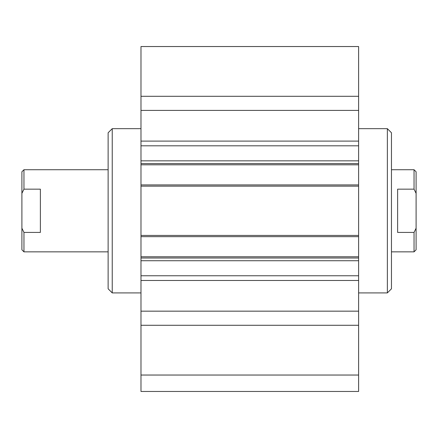 <?xml version="1.0" encoding="UTF-8"?>
<svg xmlns="http://www.w3.org/2000/svg" width="438" height="438" viewBox="0 0 438 438"><rect width="100%" height="100%" fill="white"/><g stroke="black" fill="none" stroke-linecap="round" stroke-linejoin="round"><path stroke-width="0.66" d="M140.981 292.912L112.237 292.912L112.237 128.662L140.981 128.662M112.237 128.662L108.131 132.769L108.131 288.806L112.237 292.912M387.356 128.662L387.356 292.912L391.462 288.806L391.462 132.769L387.356 128.662L358.613 128.662M387.356 292.912L358.613 292.912M140.981 375.037L140.981 391.462L358.613 391.462L358.613 46.538L140.981 46.538L140.981 375.037L358.613 375.037M140.981 325.281L358.613 325.281M140.981 311.161L358.613 311.161M140.981 258.009L358.613 258.009M140.981 235.425L358.613 235.425M140.981 186.15L358.613 186.15M140.981 163.566L358.613 163.566M140.981 110.414L358.613 110.414M140.981 96.294L358.613 96.294M40.378 232.419L23.953 232.419L21.9 228.209L21.9 193.366L23.953 189.156L40.378 189.156L40.378 232.419M21.9 228.209L21.9 249.797L23.953 251.85L23.953 232.419M23.953 189.156L23.953 169.725L21.9 171.778L21.9 193.366M397.622 232.419L397.622 189.156L414.047 189.156L416.1 193.366L416.1 228.209L414.047 232.419L397.622 232.419M414.047 232.419L414.047 251.85L391.462 251.85M391.462 169.725L414.047 169.725L414.047 189.156M414.047 251.85L416.1 249.797L416.1 228.209M416.1 193.366L416.1 171.778L414.047 169.725M140.981 280.473L358.613 280.473M140.981 275.765L358.613 275.765M140.981 260.73L358.613 260.73M140.981 256.777L358.613 256.777M140.981 236.657L358.613 236.657M140.981 184.918L358.613 184.918M140.981 164.797L358.613 164.797M140.981 160.845L358.613 160.845M140.981 145.81L358.613 145.81M140.981 141.102L358.613 141.102M23.953 251.85L108.131 251.85M23.953 169.725L108.131 169.725"/></g></svg>
